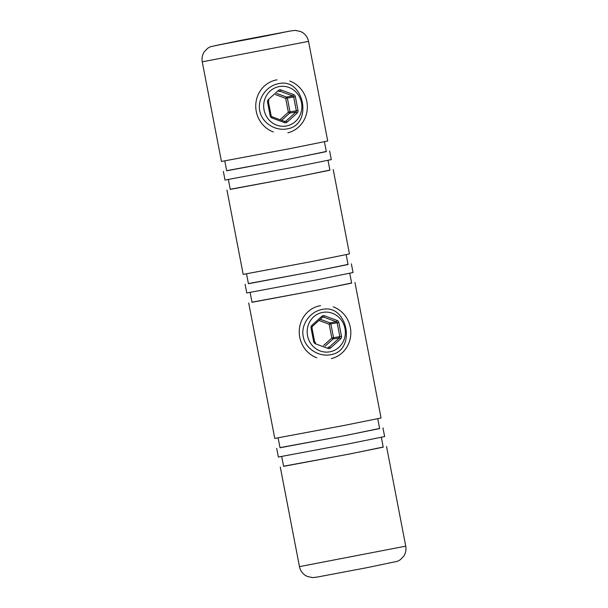 <?xml version="1.0" encoding="UTF-8"?>
<svg xmlns="http://www.w3.org/2000/svg" width="608" height="608" viewBox="0 0 608 608"><rect width="100%" height="100%" fill="white"/><g stroke="black" fill="none" stroke-linecap="round" stroke-linejoin="round"><path stroke-width="0.91" d="M321.913 309.525C347.723 302.997 356.934 350.983 330.608 354.692C319.033 357.124 305.383 348.817 303.225 336.566C300.679 324.383 310.27 311.608 321.913 309.525L322.4 309.442M278.426 83.706C304.236 77.17 313.447 125.164 287.12 128.866C275.546 131.305 261.896 122.991 259.738 110.747C257.192 98.557 266.783 85.789 278.426 83.706L278.912 83.615M261.501 36.852L281.071 32.885L269.443 34.96L224.61 43.761L261.501 36.852M383.207 447.04L349.729 453.986L283.579 466.23M381.338 437.334L383.23 447.169L348.711 454.161L283.602 466.359L281.709 456.524M379.628 428.442L346.15 435.389L279.999 447.632M382.972 427.933L384.636 436.567L347.814 444.022L278.365 457.034L276.701 448.4M377.758 418.737L379.65 428.572L345.131 435.564L280.022 447.762L278.13 437.927M351.614 282.986L318.136 289.932L251.986 302.176M354.966 282.477L381.056 417.97L344.227 425.425L274.778 438.436L248.687 302.944M330.608 354.692L330.114 354.783M349.744 273.281L351.644 283.115L317.118 290.107L252.008 302.305L250.116 292.471M348.034 264.389L314.556 271.335L248.406 283.579M351.378 263.88L353.043 272.513L316.221 279.969L246.772 292.98L245.108 284.346M346.165 254.684L348.057 264.518L313.538 271.51L248.429 283.708L246.536 273.874M329.87 170.073L296.392 177.019L230.242 189.263M333.222 169.564L349.463 253.916L312.641 261.372L243.192 274.383L226.944 190.03M328.001 160.368L329.901 170.202L295.374 177.194L230.265 189.392L228.372 179.558M326.291 151.476L292.813 158.422L226.662 170.666M329.635 150.966L331.299 159.6L294.477 167.056L225.028 180.067L223.364 171.433M324.421 141.77L326.314 151.605L291.794 158.597L226.685 170.795L224.793 160.96M290.898 148.458L221.449 161.47L202.259 61.841L308.537 41.374L327.72 141.003L290.898 148.458M287.12 128.866L286.626 128.957M332.34 313.257A20.026 19.068 80.3 0 0 308.157 325.44A20.026 19.068 80.3 0 0 320.18 350.968A20.026 19.068 80.3 0 0 344.364 338.785A20.026 19.068 80.3 0 0 332.34 313.257M316.821 357.793A27.056 25.764 -99.7 0 1 299.311 329.893A27.056 25.764 -99.7 0 1 320.5 305.642M333.245 306.842A27.056 25.764 -99.7 0 1 350.816 333.784A27.056 25.764 -99.7 0 1 331.36 358.621M328.069 347.229L329.361 347.008L339.416 337.888L333.093 338.968A1.353 1.284 -99.7 0 0 333.503 337.691L331.831 338.01L329.171 324.201L330.843 323.889L333.503 337.691L339.826 336.619L337.166 322.81L330.843 323.889A1.353 1.284 -99.7 0 0 329.992 322.863L336.308 321.784L323.6 317.102L322.415 317.3M325.166 346.157L333.093 338.968L331.831 338.01L323.517 345.549M288.853 87.43A20.026 19.068 80.3 0 0 264.67 99.613A20.026 19.068 80.3 0 0 276.693 125.142A20.026 19.068 80.3 0 0 300.876 112.959A20.026 19.068 80.3 0 0 288.853 87.43M273.334 131.966A27.056 25.764 -99.7 0 1 255.824 104.067A27.056 25.764 -99.7 0 1 277.012 79.823M289.758 81.024A27.056 25.764 -99.7 0 1 307.329 107.958A27.056 25.764 -99.7 0 1 287.88 132.795M284.582 121.41L285.874 121.19L295.929 112.07L289.606 113.141A1.353 1.284 -99.7 0 0 290.016 111.872L288.344 112.184L285.684 98.382L287.356 98.063L290.016 111.872L296.339 110.793L293.679 96.991L287.356 98.063A1.353 1.284 -99.7 0 0 286.505 97.037L292.82 95.958L280.113 91.276L278.928 91.481A1.353 1.284 -99.7 0 1 280.113 91.276L280.934 89.931A2.706 2.576 80.3 0 0 278.403 90.425L268.356 99.545A2.706 2.576 80.3 0 0 267.535 102.091L270.195 115.9A2.706 2.576 80.3 0 0 271.905 117.952L271.905 116.751M281.679 120.338L289.606 113.141L288.344 112.184L280.03 119.73M405.741 546.159C406.38 549.769 405.711 553.12 403.727 556.206L400.178 559.831L397.45 561.298L367.422 567.591L316.966 577.114L312.755 577.6L307.549 576.559L305.125 575.244C302.108 573.116 300.215 570.243 299.463 566.626L405.741 546.159L386.551 446.53M240.608 40.402L214.913 45.714L290.768 30.932L240.608 40.402M340.678 338.846A2.706 2.576 80.3 0 0 341.498 336.3L339.826 336.619A1.353 1.284 -99.7 0 1 339.416 337.888L340.678 338.846L330.623 347.966L329.361 347.008A1.353 1.284 -99.7 0 1 328.198 347.29M312.292 326.466L311.843 325.371A2.706 2.576 80.3 0 0 311.022 327.917L313.682 341.726A2.706 2.576 80.3 0 0 315.392 343.778L328.1 348.46A2.706 2.576 80.3 0 0 330.623 347.966M311.843 325.371L321.89 316.251A2.706 2.576 80.3 0 1 324.421 315.757L337.128 320.446A2.706 2.576 80.3 0 1 338.838 322.498L341.498 336.3M311.881 327.742L312.345 326.443L322.392 317.323L312.375 326.39M320.249 319.268L329.992 322.863L329.171 324.201L318.957 320.439M337.128 320.446L336.308 321.784A1.353 1.284 -99.7 0 1 337.166 322.81L338.838 322.498M322.422 317.277A1.353 1.284 -99.7 0 1 323.6 317.102L324.421 315.757M322.97 317.042L322.392 317.323L321.89 316.251M328.1 348.46L328.153 347.259L328.738 347.32M315.392 343.778L315.446 342.578L314.541 341.544M313.682 341.726L314.602 341.536L311.942 327.735L311.022 327.917M297.19 113.027A2.706 2.576 80.3 0 0 298.011 110.474L296.339 110.793A1.353 1.284 -99.7 0 1 295.929 112.07L297.19 113.027L287.136 122.147L285.874 121.19A1.353 1.284 -99.7 0 1 284.711 121.463M271.905 117.952L284.612 122.641A2.706 2.576 80.3 0 0 287.136 122.147M280.934 89.931L293.641 94.62A2.706 2.576 80.3 0 1 295.351 96.672L298.011 110.474M272.012 116.789L284.673 121.44L271.958 116.751L271.054 115.718M276.762 93.442L286.505 97.037L285.684 98.382L275.47 94.612M293.641 94.62L292.82 95.958A1.353 1.284 -99.7 0 1 293.679 96.991L295.351 96.672M279.482 91.215L278.905 91.496L278.403 90.425M284.612 122.641L284.673 121.44L285.251 121.494M268.394 101.916L268.858 100.616L268.356 99.545M270.195 115.9L271.115 115.71L268.455 101.908L267.535 102.091M308.537 41.374C307.785 37.757 305.892 34.884 302.875 32.756L300.451 31.441L295.245 30.4L291.034 30.886L240.578 40.409L210.55 46.702L207.822 48.169L204.273 51.794C202.289 54.88 201.62 58.231 202.259 61.841M280.28 466.997L299.463 566.626"/></g></svg>
